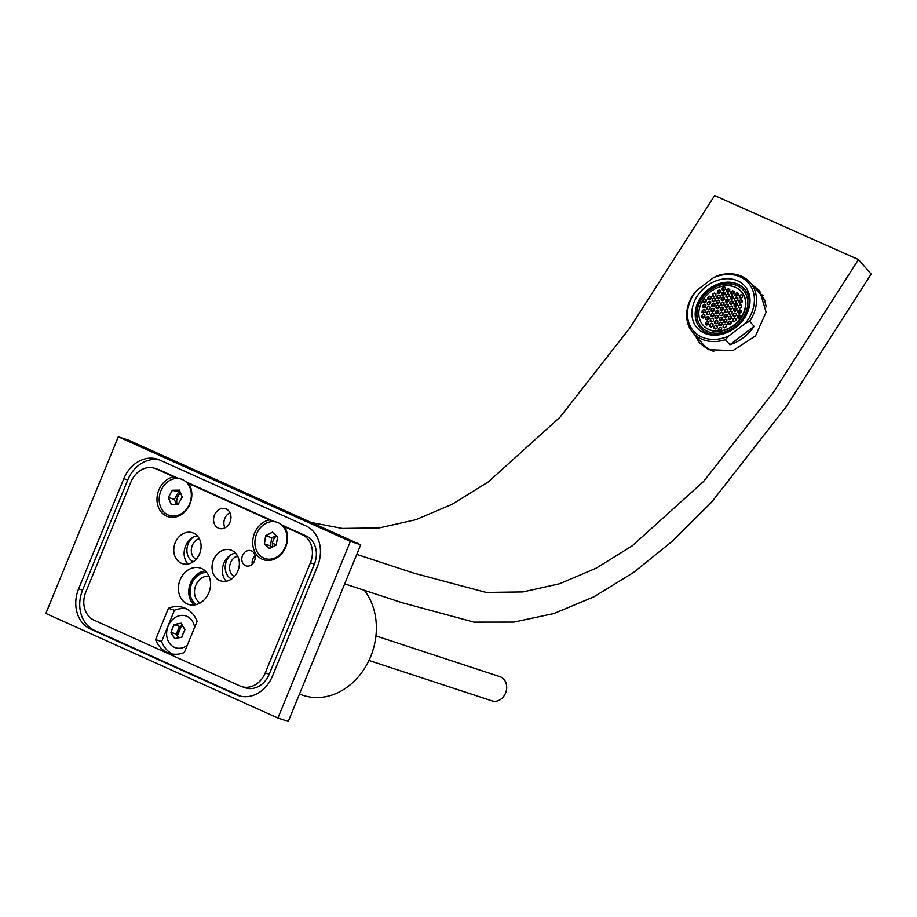 <?xml version="1.0" encoding="UTF-8"?>
<svg xmlns="http://www.w3.org/2000/svg" width="917" height="917" viewBox="0 0 917 917"><rect width="100%" height="100%" fill="white"/><g stroke="black" fill="none" stroke-linecap="round" stroke-linejoin="round"><path stroke-width="1.38" d="M194.06 604.991A19.119 15.715 108.2 0 1 190.472 583.178A19.119 15.715 108.2 0 1 205.259 570.913M208.847 592.714A19.119 15.715 108.2 0 1 188.524 604.418A19.119 15.715 108.2 0 1 180.133 579.785A19.119 15.715 108.2 0 1 200.456 568.093A19.119 15.715 108.2 0 1 208.847 592.714M252.278 564.173A7.966 6.545 108.2 0 1 252.851 558.957A7.966 6.545 108.2 0 1 255.041 555.748M254.468 560.952A7.966 6.545 108.2 0 1 245.997 565.823A7.966 6.545 108.2 0 1 242.512 555.564A7.966 6.545 108.2 0 1 250.971 550.693A7.966 6.545 108.2 0 1 254.468 560.952M224.94 527.802A10.351 8.517 108.2 0 1 224.825 518.426A10.351 8.517 108.2 0 1 229.915 512.66M230.041 522.037A10.351 8.517 108.2 0 1 219.025 528.375A10.351 8.517 108.2 0 1 214.486 515.033A10.351 8.517 108.2 0 1 225.49 508.694A10.351 8.517 108.2 0 1 230.041 522.037M187.962 563.978A16.254 13.354 108.2 0 1 185.566 546.085A16.254 13.354 108.2 0 1 197.224 535.78M199.631 553.685A16.254 13.354 108.2 0 1 182.357 563.623A16.254 13.354 108.2 0 1 175.227 542.681A16.254 13.354 108.2 0 1 192.49 532.743A16.254 13.354 108.2 0 1 199.631 553.685M226.247 581.229A16.254 13.354 108.2 0 1 223.84 563.336A16.254 13.354 108.2 0 1 235.509 553.031M237.904 570.936A16.254 13.354 108.2 0 1 220.63 580.874A16.254 13.354 108.2 0 1 213.501 559.932A16.254 13.354 108.2 0 1 230.775 549.994A16.254 13.354 108.2 0 1 237.904 570.936M273.369 521.578L269.518 519.95A20.713 17.022 -71.8 0 0 254.559 533.086A20.713 17.022 -71.8 0 0 262.262 559.232A20.713 17.022 -71.8 0 0 285.657 547.105A20.713 17.022 -71.8 0 0 284.465 526.69L282.333 525.624M269.69 548.526L276.246 545.019L277.599 536.892L272.36 532.273L265.77 535.769L264.417 543.884L269.644 548.515M186.632 482.491L188.764 483.557A20.713 17.022 108.2 0 1 189.968 503.972A20.713 17.022 108.2 0 1 166.562 516.111A20.713 17.022 108.2 0 1 158.859 489.965A20.713 17.022 108.2 0 1 173.817 476.817L177.669 478.445M186.346 608.773A29.631 24.358 -71.8 0 0 174.459 610.264L161.621 641.579A29.631 24.358 -71.8 0 0 172.35 653.993M184.328 652.468L197.109 621.29A29.631 24.358 -71.8 0 0 183.411 607.547A29.631 24.358 -71.8 0 0 168.43 608.28L155.592 639.596A29.631 24.358 -71.8 0 0 169.255 653.248A29.631 24.358 -71.8 0 0 184.328 652.468M161.621 641.579L155.592 639.596M174.459 610.264L168.43 608.28M284.465 526.69L302.117 534.634A22.306 18.34 108.2 0 1 310.404 562.797L265.254 672.906A22.306 18.34 108.2 0 1 241.538 686.546A22.306 18.34 108.2 0 1 240.048 685.973L94.107 620.201A22.306 18.34 108.2 0 1 85.808 592.038L130.971 481.929A22.306 18.34 108.2 0 1 154.686 468.289A22.306 18.34 108.2 0 1 156.177 468.862L173.817 476.817M281.588 524.902L306.083 535.941A22.306 18.34 108.2 0 1 314.371 564.093L269.208 674.213A22.306 18.34 108.2 0 1 245.504 687.853L241.538 686.546M154.686 468.289L158.641 469.584A22.306 18.34 108.2 0 1 160.131 470.169L178.689 478.525M185.887 481.769L274.389 521.658M188.764 483.557L269.518 519.95M240.575 696.186A31.866 26.192 108.2 0 1 240.392 696.106L94.451 630.334A31.866 26.192 108.2 0 1 82.599 590.112L127.761 479.992A31.866 26.192 108.2 0 1 159.615 459.956M123.795 478.697A31.866 26.192 108.2 0 1 157.667 459.199A31.866 26.192 108.2 0 1 159.799 460.036L305.739 525.808A31.866 26.192 108.2 0 1 317.591 566.03L272.429 676.138A31.866 26.192 108.2 0 1 238.558 695.636A31.866 26.192 108.2 0 1 236.426 694.799L90.485 629.028A31.866 26.192 108.2 0 1 78.633 588.806L123.795 478.697L127.761 479.992M118.304 436.801L350.374 541.385L277.92 718.034L45.85 613.45L118.304 436.801L128.644 440.194L360.713 544.778L350.374 541.385M360.713 544.778L288.259 721.438L277.92 718.034M177.394 635.836L181.406 626.036M177.096 504.258A9.56 7.863 108.2 0 1 177.577 497.129A9.56 7.863 108.2 0 1 180.523 492.991M272.67 546.91A9.56 7.863 108.2 0 1 273.277 540.262A9.56 7.863 108.2 0 1 276.487 535.906M759.838 293.578A39.832 31.717 138.8 0 1 762.978 295.515M694.857 334.957L699.625 343.05L708.669 349.664L732.866 350.649L755.528 335.84L766.085 312.17L759.677 290.723L752.227 284.878M356.77 554.384L413.899 573.148L486.17 592.428L523.011 591.923L559.634 583.716L596.016 568.253L632.157 545.879L703.694 481.345L773.593 392.075L858.472 259.568L871.15 274.068L786.408 406.414L711.5 502.298L672.826 540.801L633.578 572.449L593.895 596.829L553.96 613.519L513.921 622.093L473.951 622.139L401.921 602.641L344.689 583.842M311.23 522.484L342.328 528.433L379.18 527.917L415.802 519.721L452.184 504.258L488.325 481.883L559.863 417.35L629.761 328.08L714.63 195.562L858.472 259.568M276.304 544.629L272.475 543.368M703.981 346.993A39.832 31.717 138.8 0 1 702.525 343.715M196.089 604.624A17.526 14.408 108.2 0 1 191.664 583.716A17.526 14.408 108.2 0 1 206.669 572.403M208.961 576.151A14.34 11.783 -71.8 0 0 195.78 585.355A14.34 11.783 -71.8 0 0 200.158 602.962M231.542 579.005A14.34 11.783 108.2 0 1 226.488 561.032A14.34 11.783 108.2 0 1 230.992 554.762M237.537 555.874A11.153 9.17 -71.8 0 0 230.603 562.683A11.153 9.17 -71.8 0 0 234.351 576.564M193.258 561.754A14.34 11.783 108.2 0 1 188.203 543.781A14.34 11.783 108.2 0 1 192.708 537.511M199.253 538.623A11.153 9.17 -71.8 0 0 192.318 545.432A11.153 9.17 -71.8 0 0 196.066 559.313M364.278 590.273A63.399 52.131 108.2 0 1 370.651 656.618A63.399 52.131 108.2 0 1 303.252 695.395L299.446 694.146M237.709 556.206A56.556 46.492 -71.8 0 0 234.741 557.295M177.359 635.779A11.153 9.17 108.2 0 1 178.345 630.036A11.153 9.17 108.2 0 1 180.798 626.162M185.028 629.578L184.993 629.566A24.014 7.84 -131.9 0 1 181.176 623.308A24.014 5.777 177.2 0 0 174.23 624.706A24.014 13.617 114.3 0 0 171.089 632.363A24.014 7.84 48.1 0 0 174.906 638.61A24.014 5.777 -2.8 0 1 181.853 637.212A24.014 13.617 -65.7 0 1 184.993 629.566M178.574 637.774L176.316 634.071L179.457 626.426L174.23 624.706M179.457 626.426L182.552 625.807M176.316 634.071L171.089 632.363M185.039 629.532A24.071 13.652 114.3 0 0 183.262 633.338A24.071 13.652 114.3 0 0 181.875 637.269A24.071 5.789 177.2 0 0 174.838 638.691A24.071 7.863 -131.9 0 1 170.986 632.363A24.071 13.652 -65.7 0 1 172.373 628.432A24.071 13.652 -65.7 0 1 174.15 624.626A24.071 5.789 -2.8 0 1 181.188 623.216A24.071 7.863 48.1 0 0 185.039 629.532M187.217 645.419A16.724 13.755 108.2 0 1 170.814 644.823A16.724 13.755 108.2 0 1 168.12 626.173A16.724 13.755 108.2 0 1 182.884 615.376A16.724 13.755 108.2 0 1 194.587 627.446M276.006 535.494L271.764 537.74L265.77 535.769M271.764 537.74L270.412 545.856L264.417 543.884M270.412 545.856L272.005 547.266M264.325 543.907L265.689 535.711L272.349 532.192L277.622 536.858L276.258 545.042L269.598 548.572L264.325 543.907M255.751 548.458A19.119 15.715 108.2 0 1 265.804 523.389A19.119 15.715 108.2 0 1 286.196 532.307A19.119 15.715 108.2 0 1 276.143 557.376A19.119 15.715 108.2 0 1 255.751 548.458M182.265 497.071L178.196 504.281L171.204 504.453L168.281 497.427L172.35 490.228L179.342 490.125L172.407 490.297L168.373 497.438L171.273 504.407L178.207 504.224L182.242 497.083L179.342 490.045L182.265 497.071L179.331 490.114M191.275 496.842A19.119 15.715 108.2 0 1 173.749 516.065A19.119 15.715 108.2 0 1 159.26 497.656A19.119 15.715 108.2 0 1 176.798 478.445A19.119 15.715 108.2 0 1 191.275 496.842M180.213 492.223L172.407 490.297M178.414 492.269L174.368 499.41L168.373 497.438M174.368 499.41L176.396 504.27M375.924 635.928L499.96 676.677A12.746 10.477 108.2 0 1 500.808 677.01A12.746 10.477 108.2 0 1 505.748 692.576A12.746 10.477 108.2 0 1 492.005 700.886L368.943 660.458M754.106 326.337A38.078 30.33 138.8 0 1 743.446 337.639A38.078 30.33 138.8 0 1 729.863 344.769L725.427 339.691L728.43 336.195L745.395 323.311L749.67 321.271L754.106 326.337L729.863 344.769M745.395 323.311A36.485 29.057 -41.2 0 0 749.946 284.889A36.485 29.057 -41.2 0 0 713.449 277.679L717.736 275.639A38.078 30.33 138.8 0 1 750.232 282.596L760.262 294.059A38.078 30.33 138.8 0 1 766.154 306.886M750.232 282.596A38.078 30.33 138.8 0 1 749.67 321.271M707.603 318.772A31.705 25.252 138.8 0 1 708.291 317.053M711.466 311.299A31.705 25.252 138.8 0 1 712.142 310.324M735.457 327.667A31.705 25.252 138.8 0 1 697.08 327.816A31.705 25.252 138.8 0 1 706.434 286.207A31.705 25.252 138.8 0 1 744.81 286.07A31.705 25.252 138.8 0 1 735.457 327.667M713.449 277.679L696.496 290.574A36.485 29.057 -41.2 0 0 691.945 328.985A36.485 29.057 -41.2 0 0 728.43 336.195M696.496 290.574L693.493 294.07A38.078 30.33 138.8 0 0 692.92 332.733L702.938 344.184A38.078 30.33 138.8 0 0 713.781 351.394M725.427 339.691A38.078 30.33 138.8 0 1 692.92 332.733M723.009 296.936L721.312 298.048L721.152 299.848L722.676 300.535L724.373 299.423L724.545 297.635L723.009 296.936L724.281 298.392L722.493 300.455A31.705 25.252 138.8 0 1 724.384 299.274M735.033 295.159A31.705 25.252 138.8 0 1 736.202 294.942M737.039 294.815A31.705 25.252 138.8 0 1 738.265 294.666M760.881 294.793A38.078 30.33 138.8 0 1 765.179 301.063M708.841 349.744A38.078 30.33 138.8 0 1 703.591 344.907M727.468 332.355A29.47 23.475 138.8 0 1 706.629 332.653A29.47 23.475 138.8 0 1 700.026 327.793A29.47 23.475 138.8 0 1 703.156 294.346A29.47 23.475 138.8 0 1 737.795 284.132A29.47 23.475 138.8 0 1 744.398 288.993A29.47 23.475 138.8 0 1 745.269 316.789M730.769 292.844A29.47 23.475 138.8 0 1 731.617 292.672M729.221 291.514L727.341 289.371M724.682 287.629A29.47 23.475 -41.2 0 0 722.573 288.27M719.123 292.248L717.862 290.804M718.263 298.541A29.47 23.475 138.8 0 1 720.086 297.314M710.526 303.71L710.686 301.922L709.162 301.223L707.466 302.335L707.294 304.135L708.818 304.822L710.526 303.71L708.635 301.578M704.978 301.487A29.47 23.475 -41.2 0 0 704.394 302.335M707.466 331.346A27.877 22.203 -41.2 0 0 740.237 321.672A27.877 22.203 -41.2 0 0 743.194 290.036A27.877 22.203 -41.2 0 0 736.959 285.439A27.877 22.203 -41.2 0 0 704.187 295.102A27.877 22.203 -41.2 0 0 701.23 326.75A27.877 22.203 -41.2 0 0 707.466 331.346M743.32 290.185A27.877 22.203 -41.2 0 0 737.211 285.726A27.877 22.203 -41.2 0 0 704.52 295.308A27.877 22.203 -41.2 0 0 701.356 326.888M703.156 325.317A25.493 20.3 -41.2 0 0 703.282 325.466A25.493 20.3 -41.2 0 0 708.99 329.662A25.493 20.3 -41.2 0 0 738.953 320.824A25.493 20.3 -41.2 0 0 741.647 291.904A25.493 20.3 -41.2 0 0 741.521 291.755M735.698 287.411A25.493 20.3 -41.2 0 0 705.723 296.248A25.493 20.3 -41.2 0 0 703.03 325.168A25.493 20.3 -41.2 0 0 708.726 329.375A25.493 20.3 -41.2 0 0 738.701 320.537A25.493 20.3 -41.2 0 0 741.394 291.606A25.493 20.3 -41.2 0 0 735.698 287.411M723.054 327.094L724.59 327.793L726.287 326.681L726.447 324.882L724.923 324.194L723.226 325.306L723.054 327.094M721.599 328.836L719.719 329.868L719.627 330.831M719.811 330.911L721.507 329.799L721.679 327.999L720.143 327.312L718.447 328.412L718.286 330.212L719.811 330.911M715.512 328.962L717.209 327.85L717.381 326.051L715.845 325.363L714.148 326.475L713.988 328.275L715.512 328.962M717.3 326.899L715.845 325.363M714.148 326.475L715.329 328.882M711.214 327.014L712.91 325.913L713.082 324.114L711.546 323.414L709.85 324.526L709.689 326.326L711.214 327.014M709.85 324.526L711.03 326.933M708.612 323.965L708.784 322.165L707.248 321.477L705.551 322.578L705.391 324.377L706.915 325.065L708.612 323.965M707.248 321.477L708.52 322.922L706.824 324.033L705.551 322.578M706.824 324.033L706.732 324.985M721.988 324.733L722.149 322.933L720.624 322.245L718.928 323.357L718.756 325.157L720.292 325.844L721.988 324.733M723.158 326.074L723.341 325.226M720.624 322.245L721.897 323.701L720.2 324.801L718.928 323.357M720.2 324.801L720.109 325.764M717.851 320.996L716.326 320.297L714.63 321.408L714.458 323.208L715.994 323.896L717.69 322.795L717.851 320.996M717.77 321.833L716.326 320.297M714.63 321.408L715.81 323.816M711.695 321.959L713.392 320.847L713.552 319.047L712.028 318.359L710.331 319.46L710.159 321.259L711.695 321.959M710.331 319.46L711.512 321.867M709.093 318.898L709.254 317.099L707.729 316.411L706.033 317.523L705.861 319.322L707.385 320.01L709.093 318.898M709.173 317.947L707.305 318.967L707.213 319.93M709.001 317.855L707.729 316.411M704.955 315.161L703.431 314.462L701.734 315.574L701.562 317.374L703.087 318.061L704.795 316.95L704.955 315.161M704.875 315.998L703.431 314.462M704.703 315.918L703.007 317.018L701.734 315.574M703.007 317.018L702.915 317.981M705.941 318.486L706.147 317.442M729.703 321.076L728.006 322.188L727.834 323.988L729.359 324.675L731.055 323.563L731.227 321.764L729.703 321.076L730.964 322.532L729.267 323.632L728.006 322.188M729.267 323.632L729.187 324.595M723.536 322.039L725.06 322.727L726.757 321.626L726.929 319.827L725.404 319.127L723.708 320.239L723.536 322.039M725.404 319.127L726.665 320.583L724.969 321.684L723.708 320.239M719.237 320.09L720.762 320.778L722.458 319.678L722.63 317.878L721.106 317.19L719.409 318.291L719.237 320.09M722.55 318.715L720.67 319.746L720.579 320.698M723.616 321.202L723.8 320.354M720.67 319.746L719.409 318.291M722.367 318.635L721.106 317.19M716.464 318.841L718.16 317.729L718.332 315.929L716.807 315.242L715.111 316.342L714.939 318.142L716.464 318.841M719.432 319.185L719.501 318.405M716.807 315.242L718.068 316.686L716.372 317.798L715.111 316.342M716.372 317.798L716.28 318.761M714.034 313.981L712.509 313.293L710.813 314.405L710.641 316.205L712.165 316.892L713.862 315.78L714.034 313.981M713.953 314.829L712.509 313.293M713.77 314.749L711.982 316.812M712.073 315.849L710.813 314.405M707.867 314.944L709.563 313.843L709.735 312.044L708.211 311.344L706.514 312.456L706.342 314.256L707.867 314.944M706.514 312.456L707.683 314.863M703.568 313.006L705.265 311.895L705.437 310.095L703.912 309.407L702.216 310.508L702.044 312.307L703.568 313.006M705.356 310.932L703.912 309.407M702.216 310.508L703.385 312.915M734.139 321.558L735.835 320.446L736.007 318.657L734.483 317.958L732.775 319.07L732.614 320.87L734.139 321.558M732.775 319.07L733.955 321.477M731.628 317.546L729.749 318.577L729.657 319.529M731.709 316.709L730.184 316.01L728.476 317.122L728.316 318.921L729.84 319.609L731.537 318.508L731.709 316.709M731.445 317.465L730.184 316.01M725.874 314.072L724.178 315.173L724.017 316.973L725.542 317.672L727.238 316.56L727.41 314.76L725.874 314.072L727.147 315.517L725.45 316.629L724.178 315.173M725.45 316.629L725.358 317.58M721.243 315.723L722.94 314.611L723.112 312.812L721.576 312.124L719.879 313.236L719.719 315.035L721.243 315.723M723.032 313.66L721.576 312.124M715.42 313.087L716.945 313.774L718.641 312.674L718.813 310.874L717.277 310.175L715.581 311.287L715.42 313.087M719.914 314.118L720.005 313.155M717.277 310.175L718.55 311.631L716.853 312.731L715.581 311.287M712.647 311.826L714.343 310.725L714.515 308.926L712.979 308.238L711.283 309.338L711.122 311.138L712.647 311.826M712.979 308.238L714.251 309.682L712.555 310.794L711.283 309.338M708.348 309.889L710.045 308.777L710.216 306.977L708.681 306.289L706.984 307.39L706.824 309.189L708.348 309.889M711.317 310.233L711.386 309.453M706.984 307.39L708.165 309.808M705.746 306.828L705.918 305.029L704.382 304.341L702.686 305.453L702.525 307.252L704.05 307.94L705.746 306.828M704.382 304.341L705.654 305.797L703.958 306.897L702.686 305.453M703.958 306.897L703.866 307.86M738.919 318.44L740.615 317.339L740.776 315.54L739.251 314.84L737.555 315.952L737.383 317.752L738.919 318.44M740.707 316.376L739.251 314.84M740.523 316.296L738.827 317.397L737.555 315.952M738.827 317.397L738.735 318.359M734.62 316.491L736.317 315.391L736.477 313.591L734.953 312.903L733.256 314.004L733.084 315.803L734.62 316.491M733.256 314.004L734.437 316.411M730.322 314.554L732.018 313.442L732.179 311.642L730.654 310.955L728.958 312.055L728.786 313.855L730.322 314.554M728.958 312.055L730.138 314.474M726.023 312.605L727.72 311.493L727.88 309.694L726.356 309.006L724.659 310.118L724.487 311.918L726.023 312.605M727.811 310.542L726.356 309.006M724.659 310.118L725.84 312.525M721.725 310.657L723.421 309.556L723.582 307.757L722.057 307.057L720.361 308.169L720.189 309.969L721.725 310.657M722.057 307.057L723.33 308.513L721.633 309.625L720.361 308.169M721.633 309.625L721.541 310.576M719.203 306.645L717.335 307.676L717.243 308.628M719.283 305.808L717.759 305.12L716.062 306.221L715.89 308.02L717.426 308.72L719.123 307.608L719.283 305.808M719.031 306.565L717.759 305.12M711.592 306.072L713.128 306.771L714.824 305.659L714.985 303.859L713.46 303.172L711.764 304.284L711.592 306.072M715.994 307L716.177 306.152M713.46 303.172L714.733 304.616L713.036 305.728L711.764 304.284M704.52 302.874L706.228 301.773L706.388 299.974L704.864 299.274L703.167 300.386L702.995 302.186L704.52 302.874M707.488 303.218L707.58 302.255M704.864 299.274L706.136 300.73L704.439 301.842L703.167 300.386M704.439 301.842L704.348 302.793M739.389 313.385L741.085 312.273L741.257 310.473L739.732 309.786L738.036 310.886L737.864 312.686L739.389 313.385M739.732 309.786L741.005 311.23L739.297 312.342L738.036 310.886M739.297 312.342L739.217 313.293M736.787 310.324L736.959 308.525L735.434 307.837L733.738 308.949L733.566 310.748L735.09 311.436L736.787 310.324M736.878 309.373L734.998 310.393L733.738 308.949M736.706 309.293L735.434 307.837M734.998 310.393L734.918 311.356M730.792 309.488L732.488 308.387L732.66 306.587L731.136 305.888L729.439 307L729.267 308.8L730.792 309.488M729.439 307L730.62 309.407M726.837 303.951L725.141 305.052L724.969 306.851L726.493 307.539L728.19 306.438L728.362 304.639L726.837 303.951L728.098 305.395L726.402 306.507L725.141 305.052M726.402 306.507L726.321 307.459M723.891 304.49L724.063 302.69L722.539 302.002L720.842 303.103L720.67 304.902L722.195 305.602L723.891 304.49M723.983 303.527L722.539 302.002M720.842 303.103L722.011 305.521M719.765 300.742L718.24 300.054L716.544 301.166L716.372 302.965L717.896 303.653L719.593 302.541L719.765 300.742M719.685 301.59L718.24 300.054M719.501 301.51L717.713 303.573M717.805 302.61L716.544 301.166M715.466 298.804L713.942 298.105L712.245 299.217L712.073 301.017L713.598 301.704L715.294 300.604L715.466 298.804M715.386 299.641L713.942 298.105M712.245 299.217L713.415 301.624M707.775 299.068L709.299 299.756L710.996 298.655L711.168 296.856L709.643 296.168L707.947 297.268L707.775 299.068M711.088 297.693L709.643 296.168M710.904 297.612L709.208 298.724L707.947 297.268M738.345 307.631L739.87 308.318L741.566 307.206L741.738 305.407L740.214 304.719L738.506 305.831L738.345 307.631M737.44 303.47L735.915 302.77L734.208 303.882L734.047 305.682L735.572 306.37L737.268 305.269L737.44 303.47M737.36 304.306L735.915 302.77M737.176 304.226L735.48 305.338L734.208 303.882M735.48 305.338L735.388 306.289M729.749 303.733L731.273 304.433L732.97 303.321L733.142 301.521L731.617 300.833L729.909 301.934L729.749 303.733M733.061 302.358L731.181 303.389L731.09 304.341M726.975 302.484L728.671 301.372L728.843 299.572L727.307 298.885L725.611 299.997L725.45 301.785L726.975 302.484M728.763 300.421L727.307 298.885M728.579 300.329L726.883 301.441L725.611 299.997M726.883 301.441L726.791 302.404M722.585 299.492L721.312 298.048M718.378 298.587L720.074 297.486L720.246 295.687L718.71 294.987L717.014 296.099L716.853 297.899L718.378 298.587M717.014 296.099L718.194 298.506M714.079 296.649L715.776 295.538L715.948 293.738L714.412 293.05L712.715 294.151L712.555 295.95L714.079 296.649M712.715 294.151L713.896 296.558M742.048 302.151L742.208 300.352L740.684 299.664L738.987 300.765L738.815 302.564L740.351 303.252L742.048 302.151M740.684 299.664L741.956 301.108L740.26 302.22L738.987 300.765M734.517 300.616L736.053 301.315L737.749 300.203L737.91 298.403L736.385 297.716L734.689 298.816L734.517 300.616M737.841 299.24L736.385 297.716M731.755 299.366L733.451 298.254L733.611 296.455L732.087 295.767L730.391 296.879L730.219 298.678L731.755 299.366M732.087 295.767L733.359 297.223L731.663 298.323L730.391 296.879M731.663 298.323L731.571 299.286M727.456 297.417L729.153 296.317L729.313 294.517L727.789 293.818L726.092 294.93L725.92 296.73L727.456 297.417M726.092 294.93L727.273 297.337M723.158 295.469L724.854 294.368L725.015 292.569L723.49 291.881L721.794 292.981L721.622 294.781L723.158 295.469M723.49 291.881L724.762 293.325L723.066 294.437L721.794 292.981M723.066 294.437L722.974 295.389M718.859 293.532L720.556 292.42L720.716 290.62L719.192 289.932L717.495 291.033L717.323 292.832L718.859 293.532M720.636 291.457L718.768 292.489L718.676 293.451M740.821 298.197L742.518 297.085L742.69 295.285L741.165 294.598L739.469 295.71L739.297 297.498L740.821 298.197M739.469 295.71L740.649 298.117M736.523 296.248L738.219 295.136L738.391 293.348L736.867 292.649L735.17 293.761L734.998 295.561L736.523 296.248M736.867 292.649L738.139 294.105L736.431 295.205L735.17 293.761M734.093 291.4L732.568 290.7L730.872 291.812L730.7 293.612L732.224 294.3L733.921 293.199L734.093 291.4M734.013 292.236L732.568 290.7M733.829 292.156L732.053 294.219M735.079 294.724L735.262 293.876M732.133 293.268L730.872 291.812M727.926 292.363L729.623 291.251L729.794 289.451L728.27 288.763L726.573 289.864L726.402 291.663L727.926 292.363M730.895 292.695L730.964 291.927M726.573 289.864L727.754 292.271M723.628 290.414L725.324 289.302L725.496 287.502L723.971 286.815L722.275 287.927L722.103 289.726L723.628 290.414M725.416 288.351L723.971 286.815M722.275 287.927L723.444 290.334M269.208 674.213L265.254 672.906M314.371 564.093L310.404 562.797M306.083 535.941L302.117 534.634M160.131 470.169L156.177 468.862M240.392 696.106L236.426 694.799M94.451 630.334L90.485 629.028M82.599 590.112L78.633 588.806M704.886 333.352L700.026 327.793M749.258 294.54L744.398 288.993"/></g></svg>
